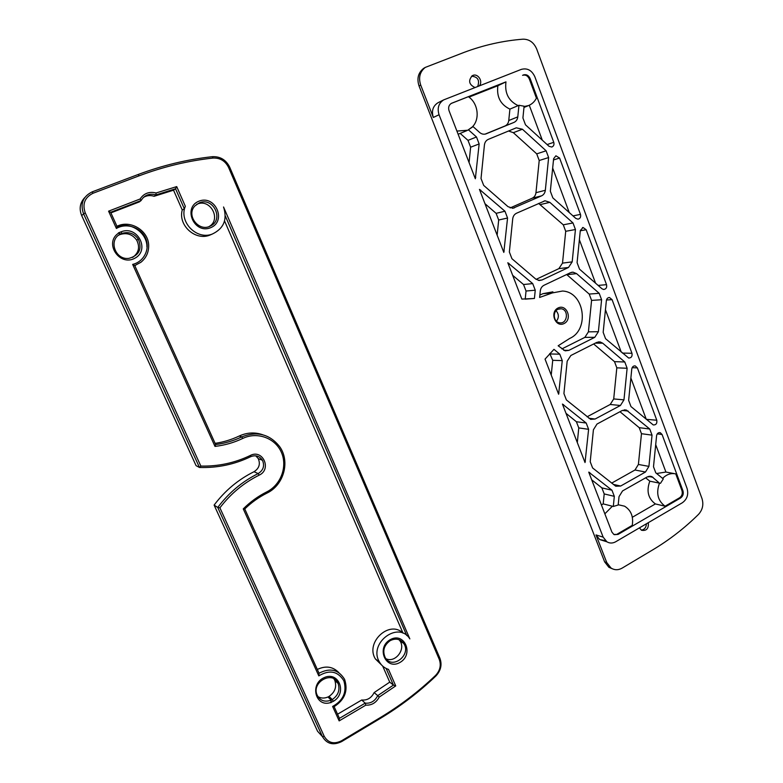 <?xml version="1.0" encoding="UTF-8"?>
<svg xmlns="http://www.w3.org/2000/svg" width="783" height="783" viewBox="0 0 783 783"><rect width="100%" height="100%" fill="white"/><g stroke="black" fill="none" stroke-linecap="round" stroke-linejoin="round"><path stroke-width="1.17" d="M219.906 507.815C230.682 493.701 243.767 482.817 259.163 475.154C271.995 469.418 262.873 448.835 250.364 455.442C234.851 462.919 218.34 466.462 200.849 466.071L85.22 212.8C82.186 203.893 84.799 197.365 93.069 193.235L139.08 175.832C163.383 166.71 188.018 160.789 212.986 158.058C220.101 157.765 225.298 160.897 228.597 167.474L439.263 659.384C441.328 665.227 440.095 670.561 435.583 675.406C418.729 691.506 400.172 705.649 379.902 717.825L341.476 740.826C333.94 744.447 328.185 742.95 324.221 736.314L219.906 507.815L217.743 507.462L214.111 505.094C224.995 490.628 238.296 479.509 254.015 471.718C259.124 468.459 260.543 464.094 258.273 458.623L255.796 455.823M200.849 466.071L199.469 467.471L196.073 465.65L81.657 215.501C78.946 208.738 79.974 202.777 84.74 197.6M229.693 167.141C226.042 159.849 220.268 156.365 212.379 156.688C187.303 159.419 162.57 165.36 138.151 174.501L92.179 191.864C82.998 196.455 80.091 203.688 83.468 213.583L199.469 467.471C217.547 468.028 234.597 464.436 250.619 456.704C255.601 454.796 259.555 455.99 262.481 460.306C264.781 465.856 263.342 470.28 258.165 473.588C242.241 481.496 228.763 492.791 217.743 507.462L322.439 736.617C326.844 743.977 333.225 745.641 341.584 741.618L379.961 718.637C400.299 706.413 418.925 692.211 435.837 676.052C440.849 670.679 442.219 664.757 439.929 658.278L229.693 167.141L228.597 167.474M324.221 736.314L322.439 736.617L317.526 731.205L214.111 505.094M118.409 232.894L118.536 233.177C103.699 242.808 119.437 266.778 134.833 258.243C150.414 250.237 137.622 225.132 121.218 231.778L118.409 232.894L120.445 233.97L121.708 233.471C128.549 231.396 134.099 233.295 138.346 239.167C142.3 249.014 139.208 255.405 129.068 258.331C115.307 260.533 107.917 239.833 120.474 234.029L120.445 233.97M199.019 201.143C182.38 207.554 194.253 234.538 210.598 227.716C226.972 221.276 215.442 194.576 199.019 201.143M388.495 669.396C384.61 668.153 381.605 665.726 379.501 662.115C367.834 643.372 398.488 620.283 409.842 638.889L223.547 206.986C227.52 219.553 223.762 228.577 212.281 234.058C196.739 240.352 178.612 221.892 185.336 206.262L176.713 186.599L156.091 192.98C149.201 191.326 143.876 193.332 140.108 198.999L108.583 211.165L116.403 228.47C126.366 222.48 140.852 227.373 145.521 238.12C150.414 248.769 144.062 261.816 132.65 264.39L214.992 446.408C224.731 445.273 233.99 442.62 242.759 438.431C257.225 431.413 275.234 438.049 281.371 452.31C287.723 466.462 280.921 484.912 266.66 491.939C258.047 496.265 250.247 501.913 243.259 508.891L318.798 675.886C329.457 669.514 337.796 671.129 343.825 680.74C347.104 691.888 343.365 700.462 332.618 706.442L339.156 720.898L365.818 705.14C371.69 705.454 376.163 702.762 379.256 697.066L395.738 685.908L388.495 669.396M390.179 639.701C375.771 647.825 385.911 670.855 400.074 662.389C414.276 654.275 404.41 631.441 390.179 639.701M333.343 701.314C347.515 693.278 338.902 670.806 324.172 677.618C309.236 684.127 315.676 707.949 330.817 702.468L333.343 701.314L332.295 699.562L331.189 700.139C324.681 702.459 319.944 700.697 316.998 694.824C311.409 681.827 332.99 670.307 338.09 683.422C340.214 689.931 338.276 695.314 332.295 699.562L329.056 696.41L328.008 697.027M118.536 233.177L120.474 234.029L118.507 235.311M119.241 234.871L120.191 234.499C126.973 232.443 132.474 234.323 136.682 240.136C140.147 247.174 138.777 252.938 132.581 257.45M330.817 702.468L331.189 700.139L327.96 696.978C324.358 698.524 320.991 698.387 317.859 696.576M330.935 702.713L331.219 700.188M333.891 678.773L334.811 680.427C336.905 686.877 334.997 692.211 329.056 696.41M199.362 202.836C213.387 196.66 224.359 219.915 210.402 226.013C198.892 232.434 185.6 215.119 195.016 205.821L199.362 202.836M196.67 204.334L197.169 204.128C210.48 198.207 221.716 219.71 209.002 226.59M156.091 192.98L155.944 194.918L175.539 188.772L176.713 186.599M140.108 198.999L141.097 200.526C144.483 195.016 149.436 193.147 155.944 194.918L154.124 196.288C150.267 195.036 146.675 195.437 143.348 197.482M108.583 211.165L110.648 212.291L141.097 200.526L139.413 201.857L110.912 212.878M116.403 228.47L116.97 226.287L110.648 212.291M339.156 720.898L339.43 718.354L334.135 706.658L332.618 706.442M243.259 508.891L244.766 508.96C251.412 502.48 258.791 497.215 266.895 493.143C283.935 485.127 290.376 461.383 279.629 446.594C269.714 434.154 257.088 430.924 241.771 436.885C233.51 440.819 224.799 443.384 215.648 444.558L214.992 446.408M318.798 675.886L319.033 673.233L244.766 508.96M334.135 706.658C344.823 699.757 348.298 690.665 344.589 679.36C338.628 669.573 330.103 667.527 319.033 673.233M215.648 444.558L134.735 265.564L132.65 264.39M134.735 265.564L140.842 262.315C145.99 258.145 148.604 252.733 148.672 246.087C149.083 231.034 130.604 219.309 116.97 226.287M365.818 705.14L365.201 703.144L339.43 718.354M379.256 697.066L377.709 695.647C374.92 701.137 370.75 703.643 365.201 703.144L361.717 700.002C367.227 700.501 371.367 698.025 374.137 692.583L389.738 682.13L382.701 666.118M395.738 685.908L393.438 685.086L377.709 695.647L374.137 692.583M386.127 668.447L393.438 685.086L389.738 682.13M182.253 210.01L173.542 190.191L175.539 188.772L184.318 208.777L182.253 210.01C177.878 225.23 195.231 240.968 209.648 235.194L212.144 234.117M185.336 206.262L184.318 208.777M225.308 215.961L406.749 635.522M390.228 640.621C395.699 637.998 400.182 638.928 403.685 643.411C411.878 654.823 392.048 670.15 385.197 657.554C382.31 650.839 383.983 645.202 390.228 640.621M399.066 639.711L399.907 640.817C406.093 649.195 395.307 663.24 386.039 658.767M224.564 220.963L403.02 633.153C389.65 619.617 364.917 642.403 375.4 658.943L381.634 665.051M134.764 265.643L135.694 265.222M146.92 246.988C147.273 232.649 130.281 221.1 116.824 226.816M215.11 443.354C223.547 442.101 231.582 439.645 239.226 436.014C247.076 432.441 254.935 432.03 262.814 434.79M338.824 672.617C332.902 666.539 325.738 665.481 317.321 669.445M337.561 714.213L361.717 700.002M173.542 190.191L154.124 196.288M451.155 103.483L468.361 96.691C478.119 103.092 480.204 119.212 472.315 126.934L473.079 126.611L479.636 132.474C481.623 134.138 483.747 134.607 486.008 133.883L513.942 122.422C516.154 121.414 517.436 119.564 517.788 116.873L518.963 105.284L524.101 106.214L522.917 117.949L525.481 124.81L549.01 146.294L551.78 147.038C553.708 146.225 554.364 144.649 553.767 142.32L547.111 144.561M472.315 126.934L467.774 130.232L473.079 126.611M485.127 134.118L504.957 125.985C507.139 124.986 508.402 123.166 508.754 120.523L509.909 109.121L518.963 105.284M662.633 478.403C666.529 474.4 670.894 472.893 675.758 473.891L681.954 490.598C682.776 493.642 681.993 496.031 679.595 497.773L665.09 506.219C657.769 500.748 655.909 493.065 659.492 483.16L651.847 476.593L647.296 476.886L622.544 490.931L619.02 496.657L618.188 505.015L613.304 506.464L614.312 496.344L611.963 490.207L588.738 472.129L611.895 532.058L613.833 534.437L618.12 534.388L614.312 534.681M681.954 490.598L682.942 490.804L662.075 434.506L660.343 432.725C658.346 432.373 657.103 433.361 656.594 435.71L653.502 466.746L655.772 472.815L663.289 478.942L660.451 483.356M604.848 513.824L612.394 506.229L613.304 506.464M597.008 424.043L593.416 429.759L590.216 461.735L592.614 467.96L615.761 486.223L620.674 486.028L645.466 472.022L648.921 466.384L652.033 435.142L649.753 429.015L626.38 410.067L622.309 410.468L597.008 424.043M611.66 483.121L634.984 470.006L645.466 472.022M593.651 343.972L614.508 361.658L616.818 367.834L613.706 398.939L610.221 404.478L620.43 405.486L623.963 399.859L627.124 368.264L624.785 361.981L602.695 343.179L600.121 341.926L596.705 342.425L570.856 355.502L567.176 361.198L563.926 393.555L566.383 399.937L590.676 419.355L595.1 419.022L620.43 405.486M535.738 279.051L539.262 280.51L542.022 279.981L568.507 267.463L572.187 261.865L575.436 229.527L572.99 222.94L549.852 202.337L545.066 200.791L516.545 213.221C514.343 214.297 513.071 216.186 512.708 218.878L509.361 252.009L511.945 258.723L535.738 279.051M536.12 279.355L558.876 268.628L568.507 267.463M538.616 203.423L563.28 224.819L565.708 231.298L562.507 263.127L558.876 268.628M508.549 131.006L513.335 132.679L536.727 153.859L539.213 160.505L535.964 192.706C535.611 195.319 534.378 197.15 532.244 198.187L541.572 195.848C543.725 194.791 544.978 192.941 545.33 190.279L548.629 157.559L546.113 150.796L522.427 129.234L516.3 127.815L488.347 139.345C486.096 140.372 484.794 142.252 484.423 144.972L481.026 178.514L483.679 185.395L508.04 206.692L512.914 208.249L541.572 195.848M586.193 423.026L562.429 404.067L585.028 462.547L588.61 429.309L586.193 423.026L576.386 421.734L566.001 413.316M558.631 394.24L562.263 360.62L559.786 354.18L553.972 349.335L545.046 359.113L558.631 394.24M551.232 375.116L552.729 360.307L562.263 360.62M549.754 353.524L552.729 360.307M558.152 345.783L565.169 350.833L568.889 350.363L594.786 337.316L598.388 331.708L601.598 299.742L599.201 293.312L576.601 273.629L573.029 272.171L570.474 272.699L544.038 285.257C541.885 286.372 540.642 288.271 540.29 290.933L539.624 297.442L552.397 292.911L562.448 291.041C584.363 291.785 590.059 329.565 569.73 338.422L558.152 345.783M561.891 348.895L584.852 337.375L594.786 337.316M566.647 274.51L589.207 294.065L591.576 300.388L588.415 331.855L584.852 337.375M534.417 298.46L535.249 290.209L532.714 283.603L507.805 262.745L521.85 299.086L534.417 298.46L525.217 299.145L526.039 291.022L535.249 290.209M512.65 275.303L523.533 284.523L526.039 291.022M503.812 252.42L507.56 218.007L504.957 211.224L479.441 189.369L503.812 252.42M497.146 235.174L498.683 220.013L507.56 218.007M484.971 203.688L496.109 213.348L498.683 220.013M518.14 105.627C508.578 100.997 504.526 93.069 505.975 81.863L451.458 103.317C448.865 104.961 448.062 107.447 449.06 110.765L475.34 178.769L479.147 143.945L476.485 136.986L468.537 129.909M469.066 162.541L470.632 147.194L479.147 143.945M460.169 133.423L467.999 140.363L470.632 147.194M619.979 411.721L639.212 427.665L641.473 433.694L638.399 464.456L634.984 470.006M587.064 416.801L610.221 404.478M510.134 207.935L532.244 198.187M580.477 214.376L559.6 158.058L555.901 155.788L553.62 158.685L550.341 191.199L552.847 197.884L575.818 218.418L577.991 219.181C580.242 218.584 581.064 216.979 580.477 214.376L573.009 215.902M606.531 284.669L586.164 229.732L583.081 227.501L580.311 230.505L577.081 262.638L579.528 269.166L601.98 288.78L603.615 289.485C606.12 289.133 607.089 287.527 606.531 284.669L598.114 285.404M631.959 353.27L612.081 299.654L609.546 297.54C607.784 297.569 606.727 298.577 606.365 300.574L603.174 332.335L605.562 338.706L628.69 358.046C631.382 357.929 632.468 356.334 631.959 353.27L622.407 353.084M656.78 420.226L637.382 367.893L635.287 365.935C633.388 365.759 632.214 366.767 631.783 368.959L628.641 400.348L630.971 406.563L653.257 424.944C656.056 425.042 657.231 423.476 656.78 420.226L646.259 419.326M659.492 483.16L649.812 481.173L645.662 477.816M612.394 506.229L603.204 503.89L604.202 493.926L614.312 496.344M591.723 479.852L601.873 487.878L604.202 493.926M577.306 442.561L578.774 427.919L588.61 429.309M576.386 421.734L578.774 427.919M552.886 291.844L542.971 293.674L539.869 295.064M467.774 130.232L456.91 131.074M458.114 134.206L459.768 133.59M509.909 109.121C500.454 104.57 496.451 96.769 497.88 85.719L505.975 81.863M522.555 75.315C525.54 74.522 527.791 75.745 529.318 78.975L536.433 98.169C534.593 101.692 531.96 104.159 528.535 105.568L524.072 106.537M523.377 74.923C526.372 74.131 528.623 75.354 530.15 78.594L553.767 142.32M542.286 140.147L529.279 105.245M674.564 473.666L665.912 472.051L655.704 444.636M646.161 419.013L630.873 377.993M621.232 352.086L605.445 309.716M595.56 283.172L579.381 239.755M665.912 472.051L656.634 473.509M649.812 481.173C646.269 490.941 648.118 498.526 655.371 503.929L665.09 506.219M618.218 504.722L624.589 506.19C631.069 510.252 633.613 516.643 632.243 525.354L617.2 534.123M603.204 503.89L601.413 504.937M615.653 541.787L682.355 502.755C687.131 499.26 688.707 494.484 687.063 488.416L534.838 76.734C531.804 70.264 527.302 67.808 521.321 69.384L443.697 99.881C438.607 103.229 437.061 108.181 439.048 114.739L603.155 537.138L606.903 541.807C609.722 543.441 612.639 543.431 615.653 541.787M682.942 490.804C683.765 493.848 682.972 496.236 680.584 497.988L618.12 534.388M632.341 517.269L655.371 503.929M497.88 85.719L468.968 97.131M569.251 212.545L552.671 168.042M558.122 307.944C549.372 312.114 555.431 327.93 564.063 323.555C572.745 319.376 566.794 303.667 558.122 307.944M557.936 309.285L561.059 308.766C569.143 309.471 567.528 324.407 559.542 322.782C553.522 322.156 552.269 311.673 557.936 309.285M556.449 321.226C559.101 317.604 558.974 314.091 556.057 310.704M612.218 568.732L608.88 567.293L604.623 561.842L419.052 85.993C416.683 78.594 418.191 72.731 423.583 68.405L425.071 67.544M438.294 102.593L437.912 102.779C432.882 106.097 431.355 110.99 433.322 117.46L420.706 85.073C418.328 77.644 419.845 71.762 425.257 67.416L464.104 52.383C483.454 45.13 503.097 40.726 523.034 39.179C529.308 39.16 533.869 42.468 536.727 49.104L701.979 498.536C703.79 504.497 702.645 509.762 698.553 514.333C684.753 527.977 669.612 539.741 653.139 549.617L622.103 568.135C618.267 570.269 614.567 570.239 611.034 568.047L608.88 567.293M477.699 86.482C479.852 80.169 477.796 76.754 471.532 76.225M475.007 87.539C468.968 84.603 468.058 80.669 472.266 75.716L472.873 75.432C478.061 73.093 483.326 81.667 479.304 85.856M641.297 530.14C644.497 529.651 646.2 527.536 646.406 523.788M648.324 522.662C648.784 528.594 646.513 531.128 641.492 530.248L639.427 527.879M605.435 540.652L599.709 539.556L596 534.936L603.155 537.138M611.034 568.047L606.766 562.576L596 534.936M212.379 156.688L212.986 158.058M439.929 658.278L439.263 659.384M435.837 676.052L435.583 675.406M379.961 718.637L379.902 717.825M341.584 741.618L341.476 740.826M259.163 475.154L258.165 473.588L254.015 471.718M250.364 455.442L250.619 456.704M138.151 174.501L139.08 175.832M92.179 191.864L93.069 193.235M81.657 215.501L85.22 212.8M120.191 234.499L121.708 233.471L121.218 231.778M242.759 438.431L241.771 436.885L239.226 436.014M266.66 491.939L266.895 493.143M613.255 484.393L620.674 486.028M613.706 398.939L623.963 399.859M616.818 367.834L627.124 368.264M614.508 361.658L624.785 361.981M595.266 343.15L602.695 343.179M538.303 280.373L542.022 279.981M562.507 263.127L572.187 261.865M565.708 231.298L575.436 229.527M563.28 224.819L572.99 222.94M540.427 204.559L549.852 202.337M535.964 192.706L545.33 190.279M539.213 160.505L548.629 157.559M536.727 153.859L546.113 150.796M513.335 132.679L522.427 129.234M562.605 404.527L563.554 404.625M558.073 392.812L559.013 392.89M550.283 353.965L559.786 354.18M563.721 350.285L568.889 350.363M588.415 331.855L598.388 331.708M591.576 300.388L601.598 299.742M589.207 294.065L599.201 293.312M566.872 274.696L576.601 273.629M523.533 284.523L532.714 283.603M508.098 263.519L508.979 263.391M503.332 251.196L504.213 251.049M496.109 213.348L504.957 211.224M479.803 190.298L480.645 190.054M474.909 177.663L475.751 177.389M467.999 140.363L476.485 136.986M504.957 125.985L513.942 122.422M508.754 120.523L517.788 116.873M638.399 464.456L648.921 466.384M641.473 433.694L652.033 435.142M639.212 427.665L649.753 429.015M622.358 410.439L628.162 411.055M588.845 418.249L595.1 419.022M512.493 208.288L514.48 207.818M559.6 158.058L553.493 159.938M586.164 229.732L580.291 230.779M612.081 299.654L606.463 300.006M637.382 367.893L632.126 367.677M662.075 434.506L657.27 433.87M648.412 476.407L653.022 477.317M601.873 487.878L611.963 490.207M588.855 472.452L589.834 472.658M584.441 461.021L585.41 461.207M542.971 293.674L552.397 292.911M529.318 78.975L530.15 78.594M679.595 497.773L680.584 497.988M451.85 103.141L451.194 103.454M420.706 85.073L419.052 85.993M433.322 117.46L439.048 114.739M606.766 562.576L604.623 561.842M338.09 683.422L334.811 680.427M403.685 643.411L399.907 640.817M379.501 662.115L375.4 658.943M212.281 234.058L209.648 235.194M138.346 239.167L136.682 240.136M262.481 460.306L258.273 458.623M598.173 341.926L600.121 341.926M571.424 272.347L573.029 272.171M624.296 409.852L626.38 410.067M544.028 201.045L545.066 200.791M582.483 227.608L583.081 227.501M608.734 297.589L609.546 297.54M634.367 365.896L635.287 365.935M659.384 432.598L660.343 432.725M649.763 476.181L651.847 476.593M588.767 472.227L589.335 472.345M466.844 130.634L459.229 133.815M528.535 105.568L523.974 107.467M559.101 308.874L561.059 308.766M425.257 67.416L423.583 68.405M437.912 102.779L443.697 99.881M599.709 539.556L606.903 541.807"/></g></svg>
